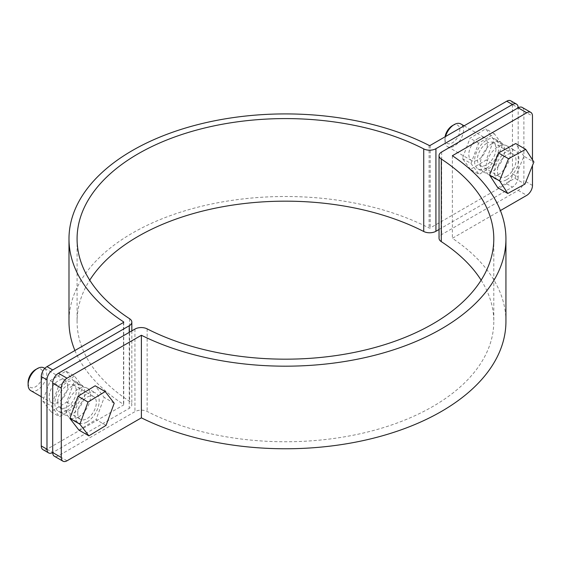 <?xml version="1.0" encoding="UTF-8"?>
<svg xmlns="http://www.w3.org/2000/svg" width="562" height="562" viewBox="0 0 562 562"><rect width="100%" height="100%" fill="white"/><g stroke="black" fill="none" stroke-linecap="round" stroke-linejoin="round"><path stroke-width="0.42" stroke-dasharray="2.81 2.11" d="M87.033 421.978A17.197 9.926 120 0 0 98.266 406.825A17.197 9.926 120 0 0 95.631 393.042A17.197 9.926 120 0 0 87.033 393.899A17.197 9.926 120 0 0 75.8 409.045A17.197 9.926 120 0 0 78.434 422.828A17.197 9.926 120 0 0 87.033 421.978M78.448 417.018A17.197 9.926 120 0 0 89.681 401.865A17.197 9.926 120 0 0 87.047 388.089A17.197 9.926 120 0 0 78.448 388.939A17.197 9.926 120 0 0 67.215 404.092A17.197 9.926 120 0 0 69.85 417.868A17.197 9.926 120 0 0 78.448 417.018M506.727 179.664A17.197 9.926 120 0 0 517.96 164.511A17.197 9.926 120 0 0 515.326 150.735A17.197 9.926 120 0 0 506.727 151.585A17.197 9.926 120 0 0 495.494 166.738A17.197 9.926 120 0 0 498.129 180.514A17.197 9.926 120 0 0 506.727 179.664M498.143 174.712A17.197 9.926 120 0 0 509.376 159.559A17.197 9.926 120 0 0 506.741 145.783A17.197 9.926 120 0 0 498.143 146.633A17.197 9.926 120 0 0 486.91 161.786A17.197 9.926 120 0 0 489.551 175.562A17.197 9.926 120 0 0 498.143 174.712M532.474 159.805L532.474 165.516M522.217 107.419A8.093 4.672 -60 0 1 523.889 111.121L523.889 180.493A8.093 4.672 -60 0 1 518.171 190.399L441.648 234.579A8.901 5.135 0 0 0 439.041 238.218M481.135 280.171A208.354 120.296 180 0 1 493.794 321.464A208.354 120.296 180 0 1 370.878 431.18A208.354 120.296 180 0 1 147.146 411.447A8.901 5.135 0 0 0 134.943 411.658L58.427 455.831A8.093 4.672 -60 0 1 54.381 456.232M505.933 321.464A220.494 127.3 0 0 0 452.375 238.302L500.412 210.567M452.375 155.716L452.375 238.302M72.73 385.637A17.197 9.926 -60 0 1 81.328 384.787A17.197 9.926 -60 0 1 83.963 398.563A17.197 9.926 -60 0 1 72.73 413.716A17.197 9.926 -60 0 1 64.131 414.566A17.197 9.926 -60 0 1 61.497 400.79A17.197 9.926 -60 0 1 72.73 385.637M67.004 410.415A17.197 9.926 120 0 0 78.237 395.262A17.197 9.926 120 0 0 75.603 381.486A17.197 9.926 120 0 0 67.004 382.336A17.197 9.926 120 0 0 55.771 397.489A17.197 9.926 120 0 0 58.413 411.265A17.197 9.926 120 0 0 67.004 410.415M492.424 143.331A17.197 9.926 -60 0 1 501.023 142.474A17.197 9.926 -60 0 1 503.657 156.257A17.197 9.926 -60 0 1 492.424 171.41A17.197 9.926 -60 0 1 483.826 172.26A17.197 9.926 -60 0 1 481.191 158.484A17.197 9.926 -60 0 1 492.424 143.331M486.706 168.101A17.197 9.926 120 0 0 497.932 152.955A17.197 9.926 120 0 0 495.298 139.172A17.197 9.926 120 0 0 486.706 140.022A17.197 9.926 120 0 0 475.473 155.175A17.197 9.926 120 0 0 478.107 168.958A17.197 9.926 120 0 0 486.706 168.101M510.774 100.809A8.093 4.672 -60 0 1 512.453 104.511L518.171 107.82L518.171 177.192L512.453 173.883A8.093 4.672 -60 0 1 506.727 183.795L430.204 227.975A0.808 0.464 180 0 1 429.094 227.996A216.447 124.968 0 0 0 196.679 207.49A216.447 124.968 0 0 0 68.986 321.464M512.453 104.511L512.453 173.883M74.915 350.512A216.447 124.968 0 0 0 123.535 404.408A0.808 0.464 180 0 1 123.507 405.047L46.983 449.228A8.093 4.672 -60 0 1 42.937 449.628M46.983 449.228L52.702 452.529L129.225 408.349A8.901 5.135 0 0 0 131.831 404.717A8.901 5.135 0 0 0 129.59 401.31A208.354 120.296 180 0 1 77.078 321.464A208.354 120.296 180 0 1 89.737 280.171M439.041 229.479L512.453 187.097A8.093 4.672 120 0 0 518.171 177.192M445.54 136.538A13.151 7.594 120 0 0 444.935 140.683A13.151 7.594 120 0 0 447.661 146.703A13.151 7.594 120 0 0 454.229 146.057A13.151 7.594 120 0 0 462.821 134.466A13.151 7.594 120 0 0 460.805 123.928M478.122 138.371A13.151 7.594 120 0 0 469.53 149.963A13.151 7.594 120 0 0 471.546 160.5A13.151 7.594 120 0 0 478.122 159.847A13.151 7.594 120 0 0 486.713 148.256A13.151 7.594 120 0 0 484.697 137.725A13.151 7.594 120 0 0 478.122 138.371M452.375 125.656A10.516 6.077 -60 0 1 459.814 129.948A10.516 6.077 -60 0 1 452.375 142.832A10.516 6.077 -60 0 1 444.935 138.54A10.516 6.077 -60 0 1 445.076 136.805M486.706 143.331A13.151 7.594 120 0 0 478.114 154.915A13.151 7.594 120 0 0 480.131 165.453A13.151 7.594 120 0 0 486.706 164.799A13.151 7.594 120 0 0 495.291 153.215A13.151 7.594 120 0 0 493.274 142.678A13.151 7.594 120 0 0 486.706 143.331M506.727 176.363A13.151 7.594 -60 0 1 500.152 177.016A13.151 7.594 -60 0 1 498.136 166.478A13.151 7.594 -60 0 1 506.727 154.887A13.151 7.594 -60 0 1 513.303 154.241A13.151 7.594 -60 0 1 515.319 164.778A13.151 7.594 -60 0 1 506.727 176.363M497.763 187.708L514.925 178.309L523.889 156.229L533.9 162.011M523.889 156.229L515.691 143.549M514.925 178.309L524.936 184.09M470.485 169.401L462.386 158.505L470.022 138.21L485.751 128.817L493.85 139.713L486.221 160.008L470.485 169.401L479.07 174.361L470.97 163.458L462.386 158.505M470.97 163.458L478.599 143.162L494.335 133.77L502.435 144.673L494.806 164.961L486.221 160.008M494.806 164.961L479.07 174.361M502.435 144.673L493.85 139.713M494.335 133.77L485.751 128.817M478.599 143.162L470.022 138.21M67.721 386.052A13.151 7.594 120 0 0 64.995 380.031A13.151 7.594 120 0 0 54.865 383.551A13.151 7.594 120 0 0 49.126 396.786A13.151 7.594 120 0 0 51.852 402.806A13.151 7.594 120 0 0 61.982 399.28A13.151 7.594 120 0 0 67.721 386.052M30.826 390.667A13.151 7.594 120 0 0 37.394 390.014A13.151 7.594 120 0 0 46.695 373.913A13.151 7.594 120 0 0 43.969 367.892M35.539 369.613A10.516 6.077 -60 0 1 42.979 373.913A10.516 6.077 -60 0 1 35.539 386.797A10.516 6.077 -60 0 1 28.1 382.497M57.71 401.739A13.151 7.594 -60 0 1 63.45 388.511A13.151 7.594 -60 0 1 73.58 384.984A13.151 7.594 -60 0 1 76.306 391.004A13.151 7.594 -60 0 1 70.566 404.24A13.151 7.594 -60 0 1 60.429 407.759A13.151 7.594 -60 0 1 57.71 401.739M77.732 413.302A13.151 7.594 -60 0 1 83.471 400.074A13.151 7.594 -60 0 1 93.608 396.547A13.151 7.594 -60 0 1 96.327 402.568A13.151 7.594 -60 0 1 90.587 415.803A13.151 7.594 -60 0 1 80.457 419.322A13.151 7.594 -60 0 1 77.732 413.302M106.056 425.378L96.046 419.596L104.188 397.446L95.175 385.785M114.205 403.228L104.188 397.446M78.891 430.085L96.046 419.596M65.902 371.117L74.156 381.823L66.674 402.132L50.945 411.721L42.698 401.015L50.18 380.706L65.902 371.117L74.486 376.069L82.733 386.782L75.252 407.085L59.53 416.674L51.275 405.968L58.757 385.665L74.486 376.069M74.156 381.823L82.733 386.782M66.674 402.132L75.252 407.085M50.945 411.721L59.53 416.674M42.698 401.015L51.275 405.968M50.18 380.706L58.757 385.665M532.474 185.446L523.889 180.493M523.889 111.121L532.474 116.074M441.648 152L441.648 234.579M147.146 328.861L147.146 411.447M134.943 329.072L134.943 411.658M518.171 190.399L526.756 195.358M67.004 460.791L58.427 455.831M430.204 145.389L430.204 227.975M429.094 145.41L429.094 227.996M123.535 322.44L123.535 404.408M123.507 322.462L123.507 405.047M129.225 332.374L129.225 408.349M129.59 318.724L129.59 401.31M506.727 183.795L512.453 187.097M87.047 388.089L95.631 393.042M506.741 145.783L515.326 150.735M493.794 238.885L493.794 321.464M489.551 175.562L498.129 180.514M69.85 417.868L78.434 422.828M75.603 381.486L81.328 384.787M495.298 139.172L501.023 142.474M123.738 322.131L123.738 404.717M131.831 330.87L131.831 404.717M77.078 238.885L77.078 321.464M478.107 168.958L483.826 172.26M58.413 411.265L64.131 414.566M447.661 146.703L471.546 160.5M444.935 138.54L444.935 140.683M480.131 165.453L500.152 177.016M493.274 142.678L513.303 154.241M464.093 125.825L484.697 137.725M44.819 368.384L64.995 380.031M73.58 384.984L93.608 396.547M60.429 407.759L80.457 419.322M41.258 396.695L51.852 402.806"/><path stroke-width="0.84" d="M530.802 112.372A8.093 4.672 120 0 0 526.756 112.772L518.171 107.82A8.093 4.672 -60 0 1 522.217 107.419L530.802 112.372A8.093 4.672 120 0 1 532.474 116.074L532.474 159.805M532.474 165.516L532.474 185.446A8.093 4.672 120 0 1 526.756 195.358L500.412 210.567M52.702 369.944A8.093 4.672 120 0 0 46.983 379.856L41.258 376.554A8.093 4.672 -60 0 1 46.983 366.642L52.702 369.944L129.225 325.77A8.901 5.135 0 0 0 131.831 322.131A8.901 5.135 0 0 0 129.59 318.724A208.354 120.296 180 0 1 77.078 238.885A208.354 120.296 180 0 1 200.002 129.169A208.354 120.296 180 0 1 423.727 148.902A8.901 5.135 0 0 0 435.929 148.691L512.453 104.511A8.093 4.672 120 0 1 516.492 104.11A8.093 4.672 120 0 1 518.171 107.82L441.648 152A8.901 5.135 0 0 0 439.041 155.632A8.901 5.135 0 0 0 441.282 159.039A208.354 120.296 180 0 1 493.794 238.885A208.354 120.296 180 0 1 370.878 348.595A208.354 120.296 180 0 1 147.146 328.861A8.901 5.135 0 0 0 134.943 329.072L58.427 373.252L67.004 378.205L141.385 335.261L141.385 417.847A220.494 127.3 0 0 0 377.243 437.208A220.494 127.3 0 0 0 505.933 321.464L505.933 238.885A220.494 127.3 0 0 0 452.375 155.716L526.756 112.772M439.041 155.632L439.041 238.218A8.901 5.135 0 0 0 441.282 241.625A208.354 120.296 180 0 1 481.135 280.171M62.958 461.191L54.381 456.232A8.093 4.672 -60 0 1 52.702 452.529L61.286 457.489A8.093 4.672 120 0 0 62.958 461.191A8.093 4.672 120 0 0 67.004 460.791L141.385 417.847M67.004 378.205A8.093 4.672 120 0 0 61.286 388.117L52.702 383.158L52.702 452.529A8.093 4.672 120 0 1 48.655 452.93L42.937 449.628A8.093 4.672 -60 0 1 41.258 445.926L46.983 449.228A8.093 4.672 120 0 0 48.655 452.93M52.702 383.158A8.093 4.672 -60 0 1 58.427 373.252M61.286 388.117L61.286 457.489M141.385 335.261A220.494 127.3 0 0 0 377.243 354.622A220.494 127.3 0 0 0 505.933 238.885M512.453 104.511L506.727 101.209L430.204 145.389A0.808 0.464 180 0 1 429.094 145.41A216.447 124.968 0 0 0 196.679 124.905A216.447 124.968 0 0 0 68.986 238.885A216.447 124.968 0 0 0 123.535 321.822A0.808 0.464 180 0 1 123.507 322.462L46.983 366.642M506.727 101.209A8.093 4.672 -60 0 1 510.774 100.809L516.492 104.11M68.986 238.885L68.986 321.464A216.447 124.968 0 0 0 74.915 350.512M41.258 376.554L41.258 445.926M46.983 379.856L46.983 449.228M89.737 280.171A208.354 120.296 180 0 1 423.727 231.488A8.901 5.135 0 0 0 435.929 231.277L439.041 229.479M445.076 136.805A10.516 6.077 -60 0 1 452.375 125.656L454.229 124.581A13.151 7.594 120 0 0 445.54 136.538M452.375 125.656L454.229 124.581A13.151 7.594 120 0 1 460.805 123.928L464.093 125.825M525.702 149.33L515.691 143.549L498.529 152.948L489.572 175.021L499.583 180.802L507.781 193.483L524.936 184.09L533.9 162.011L525.702 149.33L508.54 158.73L499.583 180.802M498.529 152.948L508.54 158.73M489.572 175.021L497.763 187.708L507.781 193.483M44.819 368.384L43.969 367.892A13.151 7.594 120 0 0 37.394 368.546L37.394 368.546A13.151 7.594 120 0 0 28.1 384.647A13.151 7.594 120 0 0 30.826 390.667L41.258 396.695M28.1 384.647L28.1 382.497A10.516 6.077 -60 0 1 35.539 369.613L37.394 368.546L35.539 369.613M106.056 425.378L114.205 403.228L105.185 391.566L95.175 385.785L78.02 396.273L69.878 418.423L78.891 430.085L88.901 435.866L106.056 425.378M105.185 391.566L88.03 402.055L78.02 396.273M88.03 402.055L79.888 424.205L69.878 418.423M79.888 424.205L88.901 435.866M441.282 159.039L441.282 241.625M123.535 321.822L123.535 322.44M129.225 325.77L129.225 332.374M423.727 148.902L423.727 231.488M435.929 148.691L435.929 231.277M131.831 322.131L131.831 330.87"/></g></svg>
